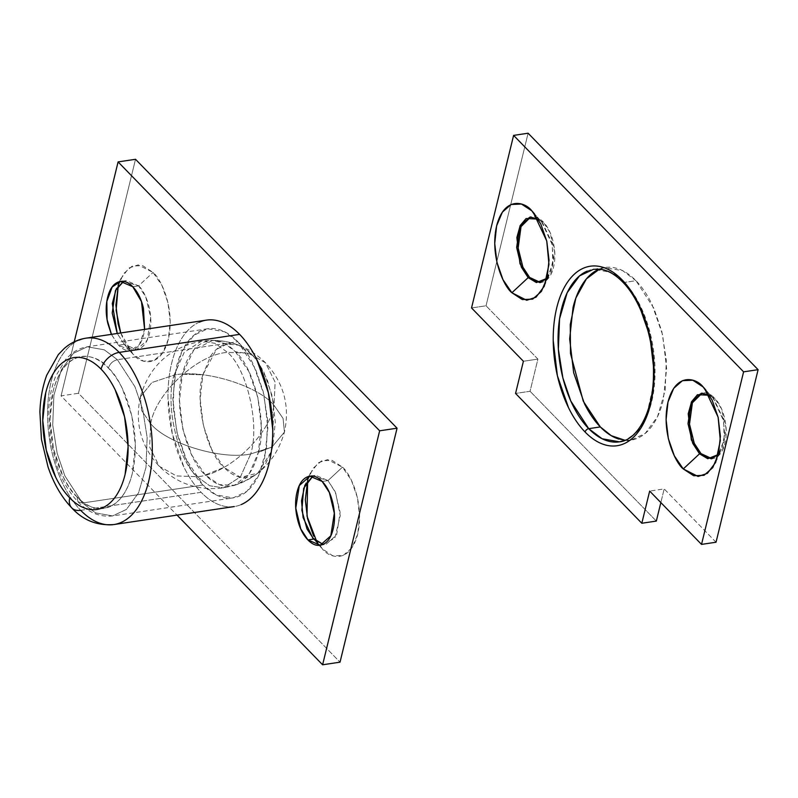 <?xml version="1.0" encoding="UTF-8"?>
<svg xmlns="http://www.w3.org/2000/svg" width="798" height="798" viewBox="0 0 798 798"><rect width="100%" height="100%" fill="white"/><g stroke="black" fill="none" stroke-linecap="round" stroke-linejoin="round"><path stroke-width="0.6" stroke-dasharray="3.99 2.99" d="M150.712 423.758L141.685 410.651L140.318 396.965L151.899 382.521L174.044 375.13C164.837 404.117 177.585 459.967 197.226 476.685L176.438 475.937L159.211 466.251L149.615 446.87L150.712 423.758C166.922 443.668 221.914 460.266 250.712 453.942C259.919 424.955 247.171 369.105 227.53 352.387C197.695 354.172 155.45 393.424 150.712 423.758L149.615 446.87L159.211 466.251L176.438 475.937L197.226 476.685L209.665 485.753L223.35 487.887L240.467 476.835L250.712 453.942C221.914 460.266 166.922 443.668 150.712 423.758C155.45 393.424 197.695 354.172 227.53 352.387L215.091 343.32L201.395 341.185L184.278 352.237L174.044 375.13L151.899 382.521L140.318 396.965L141.685 410.651L150.712 423.758M197.226 476.685C177.585 459.967 164.837 404.117 174.044 375.13C202.842 368.796 257.824 385.394 274.033 405.304C269.295 435.648 227.051 474.9 197.226 476.685C227.051 474.9 269.295 435.648 274.033 405.304L275.13 382.192L265.544 362.821L248.318 353.125L227.53 352.387C247.171 369.105 259.919 424.955 250.712 453.942L271.869 447.139L284.437 432.097L283.071 418.421L274.033 405.304L283.071 418.421L284.437 432.097L271.879 447.129L250.712 453.942L240.467 476.835L223.35 487.887L209.665 485.753L197.226 476.685M174.044 375.13L184.278 352.237L201.395 341.185L215.091 343.32L227.53 352.387L248.318 353.125L265.544 362.821L275.13 382.192L274.033 405.304C257.824 385.394 202.842 368.796 174.044 375.13M272.697 446.651L258.362 452.416L249.415 473.473L234.512 485.324L219.3 484.635L205.335 474.97L223.959 467.369L240.617 477.374L257.874 473.104L271.31 451.598L264.756 465.583C261.285 470.7 257.275 474.231 252.707 476.177C248.128 478.122 243.36 478.331 238.373 476.805C233.395 475.279 228.587 472.137 223.959 467.369L205.335 474.97C185.854 458.391 173.216 403.01 182.343 374.262L202.832 374.821C194.443 401.234 206.064 452.137 223.959 467.369L211.64 449.314L203.3 425.394L200.208 399.229L202.832 374.821L210.772 355.878C214.243 350.761 218.253 347.24 222.832 345.295C227.4 343.349 232.178 343.14 237.156 344.666C242.133 346.192 246.941 349.334 251.57 354.093L235.38 351.709C254.851 368.287 267.5 423.668 258.362 452.416L272.697 446.651L273.624 403.13L267.4 380.177L257.884 361.843L251.57 354.093L257.864 361.793L263.889 372.147L272.228 396.077L275.32 422.242L272.697 446.651L271.33 451.568L272.697 446.651M117.406 359.708C112.917 360.826 109.905 363.619 108.368 368.097C120.608 377.454 143.441 425.065 132.368 473.244C120.219 520.316 87.98 511.309 76.997 496.785L77.995 501.792L82.473 503.019L95.59 512.895L112.588 515.927L126.423 509.433L138.533 492.905L145.984 467.369L147.141 437.603L142.742 409.494L134.992 386.821L117.406 359.708L134.992 386.821L142.742 409.494L147.141 437.603L145.984 467.369L138.533 492.905L126.423 509.433L112.588 515.927L95.59 512.895L82.473 503.019L202.892 484.994L216.009 494.87L233.016 497.912L246.841 491.408L258.951 474.88L266.402 449.354L267.559 419.588L263.16 391.469L255.41 368.796L237.824 341.684L117.406 359.708L237.824 341.684C231.959 335.659 225.884 331.679 219.58 329.754C213.275 327.818 207.241 328.088 201.455 330.542C195.68 333.005 190.592 337.464 186.213 343.938C181.824 350.412 178.483 358.402 176.159 367.908L172.837 398.781L176.757 431.878L187.301 462.152C191.829 471.359 197.026 478.97 202.892 484.994C208.747 491.019 214.832 494.999 221.126 496.925C227.43 498.86 233.475 498.59 239.25 496.137C245.036 493.673 250.123 489.214 254.502 482.74C258.881 476.266 262.233 468.276 264.547 458.77L267.869 427.898L263.958 394.801L253.405 364.526C248.876 355.319 243.679 347.709 237.824 341.684L224.707 331.808L207.699 328.766L193.874 335.27L181.754 351.798L174.303 377.324L173.146 407.09L177.555 435.209L185.306 457.882L202.892 484.994L82.473 503.019L64.887 475.897L57.137 453.234L52.728 425.115L53.885 395.349L61.336 369.813L73.456 353.295L87.281 346.791L104.289 349.823L117.406 359.708L104.289 349.823L87.281 346.791L73.456 353.295L61.336 369.813L53.885 395.349L52.728 425.115L57.137 453.234L64.887 475.897L82.473 503.019L77.995 501.792L76.997 496.785C64.758 487.438 41.935 439.828 52.997 391.648C65.147 344.576 97.386 353.584 108.368 368.097C109.905 363.619 112.917 360.826 117.406 359.708M123.61 281.375L138.583 285.864L132.787 286.731L138.583 285.864C144.149 290.113 154.523 311.759 149.495 333.654C143.969 355.05 129.316 350.96 124.328 344.357L136.618 349.624L147.211 340.227L150.722 317.664L145.765 296.926L138.583 285.864L153.046 272.427L138.583 285.864L126.293 280.597L123.451 281.445M120.727 332.966L133.086 354.322L124.328 344.357L118.523 345.225C123.5 350.342 128.448 351.858 133.366 349.773C138.283 347.679 141.725 342.601 143.69 334.522L144.657 329.384L139.371 344.616L130.822 350.492L118.523 345.225L124.328 344.357L133.086 354.322C140.069 363.559 160.588 369.284 168.318 339.34C175.361 308.676 160.837 278.372 153.046 272.427L161.954 285.475L167.979 302.781L170.213 321.694L168.318 339.34L162.573 353.025L153.864 360.686L143.51 361.135L133.086 354.322L124.179 341.265L120.717 332.966M313.016 476.097L327.988 480.586L322.183 481.453L327.988 480.586L335.639 492.755L340.257 515.698L334.771 538.191L323.06 544.366L326.023 544.346L336.616 534.949L340.128 512.386L335.17 491.648L327.988 480.586L342.452 467.149L327.988 480.586L315.699 475.319L312.856 476.167M313.734 539.079L319.21 545.323L313.734 539.079M316.786 541.722L322.482 549.044C329.474 558.281 349.993 564.006 357.723 534.062C364.766 503.398 350.232 473.094 342.452 467.149L351.349 480.197L357.384 497.503L359.619 516.416L357.723 534.062L351.978 547.747L343.27 555.408L332.906 555.857L322.482 549.044L313.584 535.987M199.41 322.143A94.234 51.042 -98.5 0 0 167.989 397.414A94.234 51.042 -98.5 0 0 201.106 492.306L80.688 510.331A94.234 51.042 81.5 0 1 47.571 415.429A94.234 51.042 81.5 0 1 78.992 340.167A94.234 51.042 -98.5 0 0 47.571 415.429A94.234 51.042 -98.5 0 0 80.688 510.331A94.234 51.042 -98.5 0 0 120.877 522.55M135.51 159.291L78.463 393.274L340.028 662.17L78.463 393.274L61.057 395.878L177.036 515.109L61.057 395.878L78.463 393.274L135.51 159.291M118.224 285.804L123.55 273.714L132.268 266.063L142.623 265.604L153.046 272.427L138.234 264.896L128.907 267.998L120.668 278.941L118.224 285.804M307.629 480.526L312.956 468.436L321.664 460.785L332.028 460.326L342.452 467.149L327.639 459.618L318.302 462.72L310.073 473.663L307.629 480.526M74.234 341.823L61.057 395.878L74.234 341.823M241.186 504.585C234.812 507.289 228.148 507.588 221.206 505.453C214.263 503.329 207.56 498.95 201.106 492.306C194.642 485.663 188.927 477.274 183.929 467.139L172.308 433.773L167.989 397.294C167.879 385.085 169.096 373.743 171.65 363.27C174.203 352.796 177.894 343.998 182.722 336.856C187.56 329.724 193.156 324.806 199.53 322.093M111.431 334.352L118.523 345.225L111.371 334.362M80.688 510.331L201.106 492.306A94.234 51.042 -98.5 0 0 241.295 504.536M124.328 344.357L117.236 333.484L124.328 344.357M251.57 354.093L238.732 345.205L227.211 343.978L216.507 349.315L202.832 374.821L182.343 374.262L193.754 350.013L212.827 340.367L224.677 343.509L235.38 351.709L251.57 354.093M235.38 351.709L248.777 371.359L257.854 397.394L261.225 425.853L258.362 452.416C256.377 460.586 253.495 467.458 249.724 473.024C245.954 478.591 241.585 482.431 236.607 484.546C231.639 486.66 226.442 486.89 221.026 485.234C215.6 483.568 210.373 480.147 205.335 474.97L191.929 455.319L182.852 429.284L179.49 400.825L182.343 374.262C184.338 366.092 187.221 359.22 190.991 353.654C194.762 348.088 199.131 344.247 204.098 342.133C209.076 340.018 214.273 339.788 219.689 341.444C225.106 343.11 230.343 346.531 235.38 351.709M76.997 496.785C71.73 491.378 67.072 484.546 63.002 476.276L53.526 449.094L50.015 419.379L52.997 391.648C55.082 383.11 58.084 375.938 62.025 370.132C65.955 364.317 70.523 360.307 75.71 358.103C80.907 355.888 86.334 355.649 91.989 357.384C97.645 359.12 103.102 362.691 108.368 368.097C113.635 373.514 118.294 380.347 122.363 388.616L131.84 415.798L135.351 445.513L132.368 473.244C130.283 481.773 127.281 488.945 123.341 494.76C119.411 500.575 114.842 504.585 109.655 506.79C104.458 509.004 99.032 509.234 93.376 507.508C87.72 505.772 82.264 502.201 76.997 496.785M618.939 439.109C625.373 441.075 631.537 440.805 637.432 438.292C643.338 435.788 648.525 431.229 652.993 424.626C657.462 418.022 660.884 409.873 663.248 400.177L666.639 368.666L662.639 334.891L651.876 303.998C647.258 294.612 641.951 286.841 635.976 280.697L624.365 282.432L635.976 280.697L622.59 270.612L604.086 267.689L593.632 269.255L610.979 272.347L624.365 282.432A87.251 47.262 81.5 0 1 655.028 370.292A87.251 47.262 81.5 0 1 625.941 439.987L636.624 432.317L645.881 418.451M690.849 433.005C692.873 441.863 696.245 448.735 700.983 453.593C705.711 458.461 710.41 459.897 715.088 457.912C719.756 455.927 723.018 451.099 724.893 443.429C726.759 435.758 726.689 427.489 724.664 418.621C722.639 409.753 719.257 402.89 714.529 398.032L713.073 398.242L723.646 420.895L724.185 439.838L718.36 454.501L721.502 449.394L724.684 434.581L723.178 418.681L713.991 399.239L705.841 390.013L713.073 398.242L709.502 395.269L713.073 398.242L714.529 398.032L702.13 393.155M546.999 278.332L550.131 273.215L553.313 258.402L551.807 242.502L542.63 223.061L534.48 213.834L541.712 222.063L538.131 219.091L541.712 222.063L543.159 221.854L530.76 216.976M587.148 271.111A87.251 47.262 81.5 0 1 624.365 282.432L625.742 283.889M605.233 267.52L599.537 269.056M537.902 359.1L486.042 305.784L528.106 133.216L486.042 305.784L471.538 307.948L486.042 305.784L537.902 359.1L523.398 361.265L537.902 359.1L530.062 391.269L515.558 393.444L530.062 391.269L537.902 359.1M716.035 542.231L664.175 488.915L660.844 502.57L664.175 488.915L649.662 491.079L664.175 488.915L716.035 542.231M656.335 521.084L530.062 391.269L656.335 521.084M519.478 256.826C521.503 265.694 524.885 272.557 529.613 277.425C534.351 282.283 539.049 283.729 543.717 281.744C548.386 279.759 551.657 274.921 553.523 267.25C555.398 259.579 555.318 251.31 553.293 242.442C551.268 233.585 547.897 226.712 543.159 221.854C538.431 216.986 533.732 215.55 529.064 217.535C524.396 219.52 521.124 224.348 519.249 232.019M625.014 440.296L631.068 440.107L645.173 433.474L657.532 416.606L665.143 390.561L666.32 360.187L661.831 331.499L653.911 308.357L635.976 280.697C629.991 274.542 623.787 270.482 617.363 268.517C610.929 266.542 604.764 266.811 598.869 269.325M711.936 458.69L722.719 449.673L726.06 428.237L721.342 408.546L714.529 398.032C709.791 393.165 705.093 391.718 700.425 393.703C695.756 395.698 692.484 400.526 690.619 408.197M625.822 283.968L638.949 303.13L650.749 335.399L654.889 378.402L646.001 418.202M540.565 282.512L551.358 273.495L554.69 252.058L549.982 232.368L543.159 221.854L541.712 222.063L552.276 244.727L552.815 263.659L546.999 278.322M140.318 396.965C134.692 423.189 140.987 446.281 159.211 466.251C177.096 483.748 198.473 490.96 223.35 487.887C255.061 481.573 275.42 462.98 284.437 432.097C290.063 405.883 283.769 382.791 265.544 362.821C247.659 345.325 226.273 338.103 201.395 341.185C169.695 347.489 149.336 366.083 140.318 396.965M234.512 485.324C242.981 482.67 250.772 478.591 257.874 473.104M207.699 328.766L87.281 346.791C81.127 347.758 75.531 350.362 70.503 354.611L65.715 359.359L55.67 376.297C51.611 386.441 49.286 397.943 48.678 410.79L50.075 438.132L56.698 465.324C61.985 480.316 69.087 492.476 77.995 501.792C88.388 512.595 99.92 517.304 112.588 515.927L233.016 497.912M130.822 350.492L136.618 349.624M320.227 545.214L326.023 544.346M310.073 473.663L308.846 476.376M308.846 476.396L304.866 485.234M321.135 547.578L319.21 545.373M319.16 545.323L312.766 538.032M310.991 476.017L315.699 475.319M120.668 278.941L119.451 281.654M119.441 281.674L115.461 290.512M131.73 352.856L123.361 343.31M121.595 281.295L126.293 280.597M238.732 345.205C230.343 342.043 221.704 340.427 212.827 340.367M702.848 393.025L701.392 393.234M531.478 216.847L530.032 217.056M631.068 440.107L619.457 441.843M533.214 212.328L542.63 223.061M544.276 286.243L550.131 273.215M541.293 282.432L539.847 282.642M704.584 388.506L713.991 399.239M715.646 462.421L721.502 449.394M712.664 458.601L711.208 458.82"/><path stroke-width="1.2" d="M111.431 334.352L107.082 319.589L106.832 301.425L112.179 287.001L120.488 281.465L132.787 286.731L141.475 301.594L144.628 329.384L143.45 308.407C141.316 299.08 137.765 291.849 132.787 286.731C127.8 281.614 122.852 280.098 117.944 282.183C113.027 284.278 109.585 289.355 107.61 297.435C105.645 305.514 105.725 314.213 107.86 323.549L111.371 334.362M312.856 476.167L303.689 488.276L301.863 510.301L307.001 528.984L313.734 539.079L307.928 539.947L300.756 528.884L295.789 508.146L299.3 485.583L309.893 476.187L322.183 481.453C327.17 486.571 330.721 493.802 332.856 503.129C334.98 512.466 335.06 521.174 333.095 529.244C331.13 537.323 327.689 542.401 322.771 544.495C317.853 546.58 312.906 545.064 307.928 539.947C302.951 534.83 299.39 527.598 297.265 518.271C295.13 508.934 295.051 500.236 297.016 492.157C298.991 484.077 302.432 479 307.34 476.905C312.257 474.82 317.205 476.336 322.183 481.453L329.365 492.526L334.322 513.254L330.811 535.817L320.227 545.214L307.928 539.947L313.734 539.079L323.06 544.366L312.766 538.032L303.1 517.573L301.514 500.825L304.866 485.234L313.016 476.097M120.877 522.55A94.234 51.042 -98.5 0 0 152.298 447.289A94.234 51.042 -98.5 0 0 119.191 352.397A94.234 51.042 81.5 0 1 152.298 447.289A94.234 51.042 81.5 0 1 120.877 522.55A94.234 51.042 81.5 0 1 80.688 510.331A17.446 11.711 -44.2 0 1 71.73 507.857A17.446 11.711 -44.2 0 1 69.745 497.872A76.788 41.586 81.5 0 1 45.745 392.736A76.788 41.586 81.5 0 1 101.117 369.185A17.446 11.711 -44.2 0 1 119.191 352.397A94.234 51.042 -98.5 0 0 78.992 340.167A94.234 51.042 81.5 0 1 119.191 352.397L239.609 334.372A94.234 51.042 -98.5 0 0 199.41 322.143M340.028 662.17L397.065 428.197L135.51 159.291L118.094 161.904L74.234 341.823L118.094 161.904L135.51 159.291L397.065 428.197L379.649 430.8L118.094 161.904L379.649 430.8L397.065 428.197L340.028 662.17L322.611 664.784L379.649 430.8L322.611 664.784L340.028 662.17M120.717 332.966L118.144 323.968L115.91 305.055L118.224 285.804L116.129 310.382L120.727 332.966M313.584 535.987L307.549 518.69L305.315 499.777L307.629 480.526L307.001 516.116L316.786 541.722M177.036 515.109L322.611 664.784L177.036 515.109M199.53 322.093C205.904 319.39 212.557 319.09 219.5 321.225C226.442 323.35 233.146 327.729 239.609 334.372C246.063 341.015 251.789 349.404 256.776 359.549L268.407 392.905L272.716 429.384C272.836 441.593 271.609 452.935 269.056 463.409C266.502 473.882 262.811 482.69 257.983 489.822C253.156 496.954 247.55 501.872 241.186 504.585M241.295 504.536A94.234 51.042 -98.5 0 0 272.716 429.264A94.234 51.042 -98.5 0 0 239.609 334.372L119.191 352.397A17.446 11.711 135.8 0 0 101.117 369.185A76.788 41.586 81.5 0 1 125.116 474.331A76.788 41.586 81.5 0 1 69.745 497.872A17.446 11.711 135.8 0 0 71.73 507.857C83.052 520.276 97.097 525.832 113.885 524.555L234.303 506.54M101.117 369.185C106.373 374.601 111.042 381.434 115.112 389.693L124.578 416.885L128.099 446.601L125.116 474.331C123.032 482.86 120.029 490.032 116.089 495.847C112.159 501.663 107.59 505.673 102.403 507.877C97.206 510.082 91.78 510.321 86.124 508.585C80.468 506.86 75.002 503.289 69.745 497.872C64.478 492.466 59.82 485.623 55.75 477.364L46.274 450.182L42.763 420.456L45.745 392.736C47.82 384.197 50.833 377.025 54.763 371.21C58.703 365.404 63.271 361.394 68.458 359.18C73.655 356.975 79.072 356.736 84.738 358.472C90.393 360.207 95.85 363.778 101.117 369.185M123.451 281.445L116.209 288.976L112.289 303.539L117.236 333.484L112.219 313.065L115.461 290.512L123.61 281.375M599.537 269.056L586.41 278.891L575.847 298.073L570.251 324.547L570.49 353.524L583.278 401.224L600.325 426.93L588.725 428.666L602.111 438.75L619.457 441.843L625.941 439.987A87.251 47.262 81.5 0 1 588.725 428.666A3.491 2.344 135.8 0 0 585.104 432.027A90.743 49.147 -98.5 0 0 650.54 404.197A90.743 49.147 -98.5 0 0 622.181 279.938A3.491 2.344 135.8 0 0 622.58 281.933A3.491 2.344 -44.2 0 1 622.181 279.938C615.956 273.544 609.512 269.325 602.819 267.27C596.136 265.225 589.722 265.505 583.587 268.118C577.453 270.721 572.056 275.47 567.408 282.332C562.76 289.205 559.199 297.684 556.745 307.769C554.281 317.843 553.114 328.776 553.223 340.537L557.373 375.659L568.565 407.788C573.373 417.554 578.889 425.633 585.104 432.027C591.328 438.421 597.782 442.641 604.465 444.686C611.148 446.74 617.562 446.451 623.697 443.848C629.831 441.234 635.228 436.496 639.876 429.623C644.535 422.76 648.086 414.282 650.54 404.197C653.003 394.112 654.18 383.19 654.071 371.429L649.911 336.307L638.719 304.178C633.911 294.412 628.395 286.332 622.181 279.938A90.743 49.147 -98.5 0 0 556.745 307.769A90.743 49.147 -98.5 0 0 585.104 432.027A3.491 2.344 -44.2 0 1 588.725 428.666L570.779 400.995L562.869 377.863L558.371 349.175L559.558 318.801L567.159 292.746L579.518 275.889L593.632 269.255L602.281 269.554C609.034 270.951 615.807 275.081 622.58 281.933A3.491 2.344 -44.2 0 0 624.365 282.432M702.13 393.155L692.395 402.81L689.502 424.167L694.28 443.339L700.983 453.593L699.527 453.813L692.714 443.299L687.996 423.608L691.337 402.162L701.392 393.234L709.502 395.269L697.472 394.711L691.577 401.683L688.215 413.783L691.337 439.878L699.527 453.813L683.268 468.935C675.477 462.98 660.953 432.686 667.996 402.022C675.726 372.067 696.245 377.793 703.228 387.04L705.841 390.013L703.228 387.04L692.804 380.217L682.45 380.676L673.731 388.327L667.996 402.022L666.091 419.668L668.335 438.581L674.36 455.877L683.268 468.935L693.691 475.748L704.045 475.299L712.754 467.638L718.499 453.942L720.395 436.297L718.16 417.394L712.135 400.087L703.228 387.04L704.584 388.506L718.11 417.145L720.325 440.586L715.646 462.421L707.407 473.364L698.08 476.466L683.268 468.935L699.527 453.813L707.786 458.74L718.36 454.501L711.208 458.82L699.527 453.813L700.983 453.593L711.936 458.69M530.76 216.976L521.034 226.632L518.141 247.988L522.909 267.16L529.613 277.425L528.166 277.634L521.343 267.121L516.635 247.43L519.977 225.994L530.032 217.056L538.141 219.101L526.101 218.532L520.206 225.505L516.855 237.605L519.977 263.699L528.166 277.634L511.897 292.756C504.117 286.801 489.583 256.507 496.625 225.844C504.356 195.889 524.875 201.625 531.867 210.862L534.48 213.834L531.867 210.862L521.443 204.039L511.079 204.497L502.371 212.148L496.625 225.844L494.73 243.49L496.964 262.402L502.999 279.699L511.897 292.756L522.321 299.569L532.685 299.12L541.393 291.46L547.139 277.774L549.034 260.128L546.8 241.215L540.765 223.909L531.867 210.862L533.214 212.328L546.74 240.966L548.964 264.407L544.276 286.243L536.047 297.185L526.71 300.287L511.897 292.756L528.166 277.634L536.426 282.562L546.999 278.332M528.106 133.216L758.1 369.674L716.035 542.231L701.522 544.396L649.662 491.079L641.821 523.259L515.558 393.444L523.398 361.265L471.538 307.948L513.603 135.391L743.596 371.838L701.522 544.396L743.596 371.838L513.603 135.391L471.538 307.948L523.398 361.265L515.558 393.444L641.821 523.259L649.662 491.079L701.522 544.396L716.035 542.231L758.1 369.674L743.596 371.838L758.1 369.674L528.106 133.216L513.603 135.391L528.106 133.216M660.844 502.57L656.335 521.084L641.821 523.259L656.335 521.084L660.844 502.57M519.249 232.019C517.383 239.689 517.463 247.959 519.478 256.826M598.869 269.325C592.964 271.829 587.777 276.387 583.308 282.991C578.839 289.604 575.418 297.754 573.054 307.449L569.662 338.96L573.662 372.726L584.425 403.618C589.044 413.015 594.35 420.775 600.325 426.93C606.31 433.075 612.515 437.134 618.939 439.109M690.619 408.197C688.744 415.868 688.824 424.137 690.849 433.005M587.148 271.111A87.251 47.262 81.5 0 0 558.061 340.796A87.251 47.262 81.5 0 0 588.725 428.666L600.325 426.93L611.228 435.658L625.014 440.296M546.999 278.322L539.847 282.642L528.166 277.634L529.613 277.425L540.565 282.512M320.227 545.214L320.886 545.124M206.413 320.138L85.994 338.162C77.785 339.479 70.503 342.95 64.119 348.596L58.334 354.581L46.723 375.23C42.633 386.322 40.359 398.591 39.9 412.037L41.446 439.379L48.04 466.97C53.685 483.578 61.586 497.214 71.74 507.867M309.893 476.187L310.991 476.017M120.488 281.465L121.595 281.295M619.457 441.843C637.383 440.247 653.492 411.658 653.472 374.212C654.22 339.18 640.944 300.198 622.58 281.933"/></g></svg>
